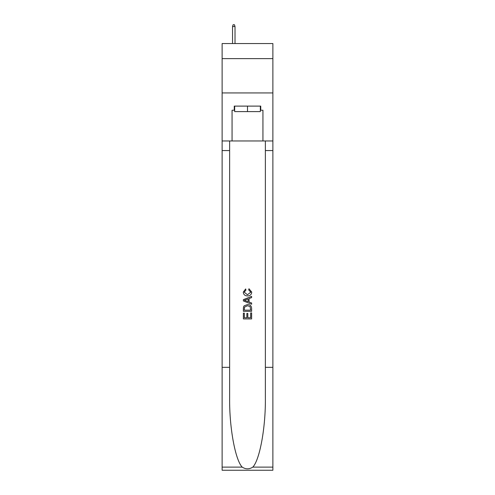<?xml version="1.0" encoding="UTF-8"?>
<svg xmlns="http://www.w3.org/2000/svg" width="495" height="495" viewBox="0 0 495 495"><rect width="100%" height="100%" fill="white"/><g stroke="black" fill="none" stroke-linecap="round" stroke-linejoin="round"><path stroke-width="0.74" d="M272.881 58.639L272.881 43.548L222.119 43.548L222.119 58.639L272.881 58.639L272.881 92.942L222.119 92.942L222.119 58.639M260.327 106.109L260.327 111.598L234.673 111.598L234.673 106.109M247.5 106.109L247.5 111.598M250.662 312.908L250.662 317.759L247.816 317.759L250.662 317.759L250.662 312.908L251.615 312.908L251.615 318.922L243.379 318.922L243.379 313.118L243.379 318.922M246.863 313.434L246.863 317.759L244.332 317.759L246.863 317.759L246.863 313.434L247.816 313.434L247.816 317.759M244.091 305.854L243.497 307.055L244.091 305.854L247.451 304.567C250.086 304.555 251.472 305.823 251.615 308.373L251.615 311.324L243.379 311.324L243.379 308.509L243.379 311.324M248.979 288.74L248.707 289.897L248.979 288.74L251.72 292.099C251.497 294.624 250.068 295.899 247.438 295.911L247.438 295.911C244.907 295.862 243.521 294.593 243.274 292.118L245.669 288.95L245.916 290.107L244.227 292.18L247.432 294.754L250.767 292.205L248.707 289.897M252.809 467.119L272.881 467.119L272.881 470.25L222.119 470.25L222.119 367.346L229.631 367.346L229.631 397.943C229.265 427.179 235.199 459.849 242.191 467.119C245.73 469.378 249.263 469.378 252.809 467.119C259.801 459.849 265.735 427.179 265.37 397.943L265.37 140.964M243.379 299.642L243.379 300.948L251.615 304.215L243.379 300.948L243.379 299.642L251.615 296.369L243.379 299.642M265.37 367.346L272.881 367.346L272.881 92.942M222.119 367.346L222.119 92.942M229.631 140.964L229.631 367.346M272.881 467.119L272.881 367.346M222.119 140.964L232.062 140.964L232.062 110.23L234.673 110.23M260.327 110.23L260.741 110.23L260.741 106.109L234.259 106.109L234.259 110.23M260.741 110.23L262.938 110.23L262.938 140.964L272.881 140.964M232.062 140.964L262.938 140.964M251.615 296.369L251.615 297.6L249.078 298.541L249.078 302.049L251.615 302.983L251.615 304.215M245.848 300.855L248.131 301.696L248.131 298.887L244.332 300.292L245.848 300.855M248.131 298.887L248.131 301.696M243.379 308.509L243.497 307.055M250.08 306.523L250.662 310.161L250.08 306.523L247.432 305.731L244.499 307.135L244.332 310.161L250.662 310.161L244.332 310.161M243.379 313.118L244.332 313.118L244.332 317.759M235.014 43.548L235.014 26.532L232.545 26.532L232.545 43.548M232.545 26.532L233.096 24.75L234.463 24.75L235.014 26.532M265.37 150.567L272.881 150.567M229.631 150.567L222.119 150.567M222.119 467.119L242.191 467.119"/></g></svg>
